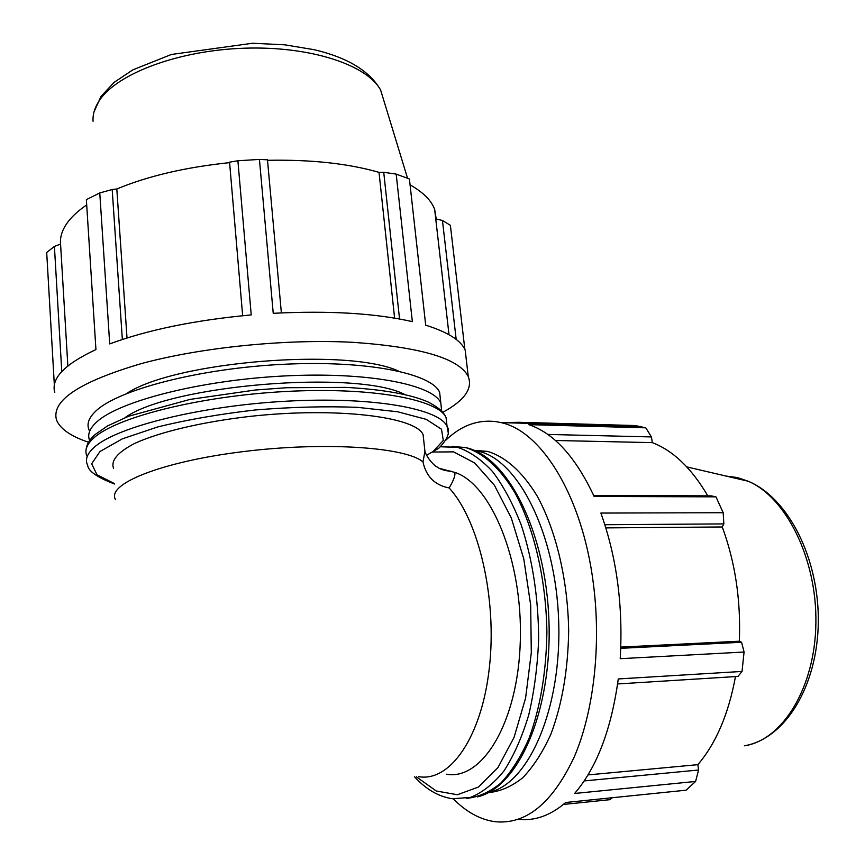 <?xml version="1.0" encoding="UTF-8"?>
<svg xmlns="http://www.w3.org/2000/svg" width="865" height="865" viewBox="0 0 865 865"><rect width="100%" height="100%" fill="white"/><g stroke="black" fill="none" stroke-linecap="round" stroke-linejoin="round"><path stroke-width="1.3" d="M54.776 392.461C50.776 378.589 64.497 364.284 95.939 349.568L86.359 199.631L99.767 192.938L109.714 343.913C147.807 329.825 194.982 320.147 251.228 314.914L237.897 160.76L259.435 159.419L273.232 313.314C329.165 310.481 375.54 313.249 412.346 321.639L396.181 174.103L409.415 178.979L425.699 325.186C447.8 332.117 460.959 340.41 465.175 350.065L466.365 360.218M89.419 442.556C72.065 436.847 61.274 429.743 57.068 421.244L56.322 419.255C51.814 400.181 80.153 381.627 141.33 363.603C201.426 347.298 286.391 338.788 352.942 342.324C420.671 347.016 459.11 358.434 468.268 376.578C472.896 388.612 464.429 400.517 442.869 412.281M61.772 371.561L54.409 246.417L46.699 252.472L54.344 385.066M464.851 349.352L450.384 225.322L442.437 220.467L456.179 339.394M67.848 365.927L60.572 244.092C59.847 236.956 62.248 229.647 67.762 222.164C72.141 216.304 78.456 210.552 86.705 204.919M54.409 246.417L60.572 244.092M122.343 339.469L112.191 189.511L99.767 192.938M127.014 337.966L116.818 188.981C148.056 175.995 185.651 167.215 229.603 162.631M112.191 189.511L116.818 188.981M237.897 160.76L229.56 162.155L242.654 315.714M501.322 422.617L518.924 422.293L635.224 425.548L645.798 427.829L528.753 424.639C553.86 433.03 575.647 456.98 594.136 496.478L715.961 496.834L723.183 512.718L600.861 513.064C616.788 557.525 623.232 606.073 620.216 658.687L744.073 652.037L742.029 671.435L618.27 678.949C611.317 729.476 596.774 767.644 574.63 793.465L695.601 781.452L686.053 790.199L565.699 802.482C550.464 815.587 534.657 821.188 518.286 819.306M445.81 440.209C461.034 425.537 477.804 419.352 496.132 421.655L500.986 422.607C541.339 430.889 582.383 496.056 593.347 583.453C601.402 645.301 593.768 711.949 574.014 757.459C552.216 803.39 525.898 824.81 495.05 821.707C480.183 819.62 466.267 811.997 453.282 798.838M563.396 804.45L609.998 799.66L612.344 797.725M547.783 434.435L651.432 436.933L645.798 427.829M555.427 440.49L652.307 442.631C673.132 450.589 691.632 468.333 707.797 495.85M651.432 436.933L652.307 442.631M439.615 468.419L454.687 472.377C490.769 483.621 522.86 560.001 520.308 641.03C518.146 722.156 482.302 780.954 446.286 774.186M423.872 441.745L424.931 451.4L422.974 461.932C426.153 476.529 434.857 485.2 449.119 487.957C453.747 480.194 455.606 475.004 454.687 472.377M448.178 432.468L447.043 426.294C450.557 431.732 447.821 439.02 438.869 448.157L426.596 455.271M396.181 174.103L383.736 172.308L399.543 318.99M281.374 312.903L267.469 159.798L259.435 159.419M267.512 160.295C311.13 159.474 348.303 163.507 379.021 172.373L383.736 172.308M410.064 184.851C423.234 192.322 431.44 200.518 434.663 209.449L436.241 219.007L442.437 220.467M394.613 318.125L379.021 172.373M113.553 468.289C110.688 460.504 117.737 452.211 134.724 443.41C159.625 431.981 202.453 421.806 250.504 416.335C336.961 406.842 415.816 416.8 423.104 434.663L423.818 441.182M126.625 393.521C174.773 361.278 348.108 347.481 398.603 371.117M124.949 417.687C170.308 384.698 357.515 369.658 404.636 394.451M89.657 440.512C87.224 434.814 89.463 428.737 96.383 422.293C118.397 401.295 200.204 380.211 284.044 375.972C367.96 371.593 432.976 384.493 440.815 402.906L441.658 410.94M89.225 430.359C86.424 424.369 88.576 417.99 95.68 411.21C117.629 389.78 199.285 368.436 282.996 364.316C366.771 360.067 431.743 373.431 439.625 392.288L440.523 400.354M620.811 647.096L739.348 641.203L741.575 642.263L620.767 648.317M744.073 652.037L741.575 642.263M588.027 774.91L697.86 764.66L698.552 770.023L584.21 780.922M695.601 781.452L698.552 770.023M715.961 496.834L711.149 495.861L593.682 495.472M604.851 524.72L723.843 523.909L723.183 512.718M723.843 523.909L722.264 526.969C735.25 562.293 740.937 600.375 739.348 641.203M617.599 683.955L737.986 676.43L742.029 671.435M735.477 676.581C728.568 714.003 716.036 743.359 697.86 764.66M605.846 527.888L722.264 526.969M449.67 471.328L450.849 471.068M474.485 450.503L478.269 451.227C517.681 459.369 555.708 532.883 558.66 620.616C561.958 708.349 528.612 784.177 488.941 792.329M474.063 450.319L487.514 451.4C505.117 456.536 522.341 471.641 537.068 495.883C555.979 530.191 567.905 579.853 568.662 630.931C568.046 669.856 562.12 704.272 550.886 734.19C542.733 752.193 533.348 766.725 522.73 777.754C511.658 786.577 500.219 791.529 488.411 792.621M114.558 483.654L97.01 474.755L91.647 463.813L99.94 451.541L122.322 438.858L157.754 426.932C187.132 419.72 219.721 414.054 255.521 409.945C291.646 407.004 325.618 406.139 357.429 407.339L397.705 411.783L426.25 419.363L441.496 429.224L443.302 440.426L432.619 452.038L453.552 451.865L474.636 462.937L494.402 485.265L511.269 517.886L523.758 558.779L530.667 604.97L531.305 652.718L525.596 698.087L514.08 737.369L497.894 767.655L478.464 787.031L457.39 794.73L436.209 790.978L416.281 776.759M115.607 499.721C105.746 484.324 160.609 461.802 242.611 451.681C324.494 441.41 406.161 447.162 422.974 461.932M449.119 487.957C478.648 519.703 497.299 598.472 489.331 667.996C481.567 737.683 449.746 782.349 418.541 776.64M87.116 456.471C84.283 450.752 86.478 444.599 93.701 438.047C116.072 417.233 199.815 396.029 285.72 391.488C371.68 386.828 438.133 399.338 446.059 417.481L446.935 425.245M86.132 449.357C86.727 444.264 89.69 439.344 95.031 434.587L107.541 425.915L128.625 416.238L190.073 399.403L255.272 390.018L286.575 387.725L346.011 387.379C383.692 389.52 411.243 394.462 428.651 402.225C441.226 409.113 443.745 412.81 446.059 417.481L447.043 426.294C439.171 408.529 372.674 396.419 286.596 401.187C200.583 405.826 116.71 426.802 94.274 447.259C87.041 453.703 84.835 459.726 87.668 465.338C88.327 471.22 97.302 477.448 114.58 484.011M93.063 121.262C92.609 114.418 94.718 107.509 99.378 100.524C117.078 73.471 178.904 50.246 244.752 48.191C310.621 45.996 367.009 64.907 380.622 90.025L384.601 103.076M451.908 446.427L465.489 447.54C483.124 452.828 500.403 468.333 515.172 493.234C534.159 528.493 546.139 579.572 546.896 632.131C546.28 672.181 540.322 707.581 529.034 738.342C520.849 756.864 511.42 771.796 500.77 783.128C489.655 792.189 478.183 797.281 466.343 798.406M414.53 776.824C426.11 789.431 438.771 796.741 452.525 798.741L470.474 797.4C482.378 792.664 493.591 783.777 504.1 770.747C513.94 755.437 522.179 736.753 528.807 714.695C534.3 691.124 537.576 665.963 538.646 639.235C538.43 597.91 532.635 559.871 521.281 525.142C513.021 503.906 503.484 486.087 492.661 471.685C481.383 459.553 469.749 451.454 457.747 447.389L440.426 446.772M726.103 476.074L737.196 477.523L748.268 481.254C786.026 497.289 816.982 558.66 815.89 623.189C815.068 687.772 782.403 740.31 744.332 745.814C785.388 738.807 817.382 686.053 818.301 622.703C819.274 559.374 788.966 498.272 748.268 481.254L686.788 466.895M468.268 376.578L465.175 350.065M500.986 422.607L640.533 426.477M451.844 471.403C445.226 470.884 440.296 469.403 437.041 466.938C435.257 466.635 427.375 458.861 424.931 451.411L423.104 434.663M449.011 334.701L434.663 209.449M407.545 178.222L380.622 90.025C369.701 71.027 347.6 57.587 314.319 49.727L284.844 44.829L252.515 43.25L171.378 54.473L132.81 69.87L114.104 82.37L101 96.448L94.069 111.747M440.815 402.906L439.625 392.288M440.447 446.74L465.489 447.54C507.842 456.374 545.804 531.726 548.951 620.659C552.227 709.732 519.249 787.161 477.404 796.892M478.269 451.227L487.514 451.4"/></g></svg>
